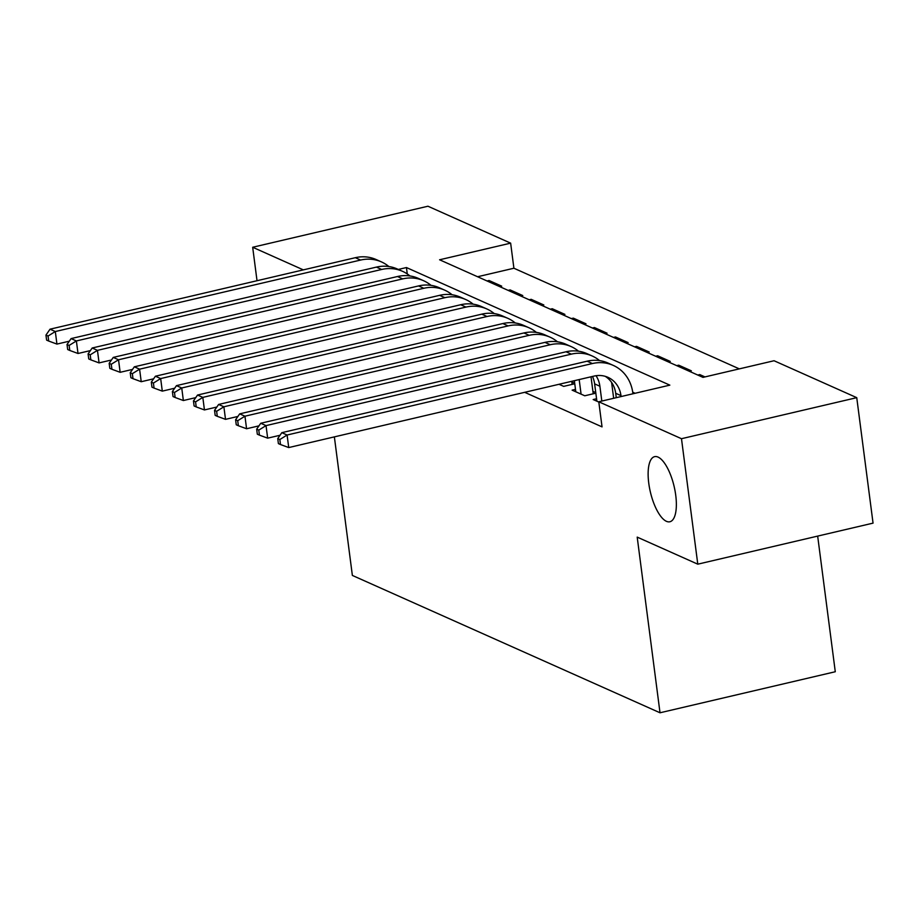 <?xml version="1.0" encoding="UTF-8"?>
<svg xmlns="http://www.w3.org/2000/svg" width="919" height="919" viewBox="0 0 919 919"><rect width="100%" height="100%" fill="white"/><g stroke="black" fill="none" stroke-linecap="round" stroke-linejoin="round"><path stroke-width="1.38" d="M648.757 483.187A33.44 12.2 76.8 0 1 654.615 456.651A33.44 12.2 76.8 0 1 675.729 495.226A33.44 12.2 76.8 0 1 669.871 521.762A33.44 12.2 76.8 0 1 648.757 483.187M817.669 536.099L835.279 671.743L660.014 712.776L352.368 575.432L334.367 436.881M257.021 280.72L252.679 247.257L427.944 206.224L510.642 243.144L439.592 259.778L702.989 377.376L774.051 360.742L856.749 397.663L681.484 438.708L598.786 401.775L669.836 385.141L406.439 267.544L398.329 269.439M739.313 368.875L513.905 268.233L510.642 243.144M681.484 438.708L697.785 564.174L873.05 523.129L856.749 397.663M596.557 398.754L593.18 399.547L598.82 402.062M575.489 389.346L572.112 390.138L584.76 395.779L595.834 393.183M559.005 384.28L563.68 386.371L574.766 383.774M489.23 281.938L489.046 280.513L501.694 286.154L499.706 286.625M510.309 291.346L510.114 289.922L522.762 295.562L520.786 296.033M531.377 300.754L531.193 299.33L543.83 304.97L541.854 305.43M552.445 310.162L552.262 308.738L564.909 314.378L562.922 314.838M573.525 319.571L573.33 318.146L585.977 323.787L584.002 324.246M594.593 328.979L594.409 327.555L607.045 333.195L605.07 333.654M615.661 338.387L615.477 336.963L628.125 342.603L626.138 343.063M636.741 347.796L636.545 346.371L649.193 352.011L647.217 352.471M657.809 357.204L657.625 355.768L670.261 361.42L668.285 361.879M678.877 366.612L678.693 365.176L691.341 370.828L689.353 371.287M699.956 376.02L699.761 374.584L704.976 376.916M513.905 268.233L477.581 276.745M487.07 280.973L489.046 280.513M508.138 290.381L510.114 289.922M529.206 299.789L531.193 299.33M550.286 309.198L552.262 308.738M571.354 318.606L573.33 318.146M592.422 328.014L594.409 327.555M613.501 337.422L615.477 336.963M634.569 346.831L636.545 346.371M655.649 356.239L657.625 355.768M676.717 365.647L678.693 365.176M697.785 375.055L699.761 374.584M524.669 392.321L602.037 426.875L598.786 401.775M635.098 393.275L632.72 392.206M574.685 383.223L571.836 381.959M595.765 392.631L592.916 391.356M697.785 564.174L637.2 537.121L660.014 712.776M303.339 269.876L252.679 247.257M407.266 273.931L406.439 267.544M69.316 341.19L56.932 344.085L48.707 341.052L48.052 336.032L45.95 335.102L46.605 340.11L48.707 341.052M45.95 335.102L50.04 329.186L355.331 257.699A39.184 35.163 -65.9 0 1 376.193 259.56L381.465 261.915A39.184 35.163 -65.9 0 1 388.875 266.544M50.04 329.186L55.312 331.541L360.604 260.054A39.184 35.163 -65.9 0 1 381.465 261.915M48.052 336.032L55.312 331.541L56.932 344.085M90.395 350.598L78.012 353.493L69.787 350.461L69.132 345.441L67.018 344.51L67.673 349.519L69.787 350.461M67.018 344.51L71.108 338.594L376.399 267.107A39.184 35.163 -65.9 0 1 397.272 268.968L402.533 271.323A39.184 35.163 -65.9 0 1 409.943 275.953M71.108 338.594L76.38 340.949L381.672 269.462A39.184 35.163 -65.9 0 1 402.533 271.323M69.132 345.441L76.38 340.949L78.012 353.493M111.463 359.995L99.08 362.902L90.855 359.869L90.2 354.849L88.098 353.907L88.741 358.927L90.855 359.869M88.098 353.907L92.187 348.002L397.479 276.516A39.184 35.163 -65.9 0 1 418.34 278.377L423.613 280.732A39.184 35.163 -65.9 0 1 431.022 285.349M92.187 348.002L97.448 350.357L402.74 278.871A39.184 35.163 -65.9 0 1 423.613 280.732M90.2 354.849L97.448 350.357L99.08 362.902M132.531 369.404L120.148 372.31L111.923 369.277L111.268 364.257L109.166 363.315L109.82 368.335L111.923 369.277M109.166 363.315L113.255 357.411L418.547 285.924A39.184 35.163 -65.9 0 1 439.408 287.785L444.681 290.14A39.184 35.163 -65.9 0 1 452.091 294.758M113.255 357.411L118.528 359.766L423.82 288.279A39.184 35.163 -65.9 0 1 444.681 290.14M111.268 364.257L118.528 359.766L120.148 372.31M153.611 378.812L141.227 381.718L133.002 378.685L132.347 373.665L130.234 372.723L130.889 377.743L133.002 378.685M130.234 372.723L134.323 366.819L439.615 295.332A39.184 35.163 -65.9 0 1 460.488 297.193L465.749 299.537A39.184 35.163 -65.9 0 1 473.159 304.166M134.323 366.819L139.596 369.174L444.888 297.687A39.184 35.163 -65.9 0 1 465.749 299.537M132.347 373.665L139.596 369.174L141.227 381.718M174.679 388.22L162.295 391.126L154.07 388.094L153.416 383.074L151.313 382.132L151.957 387.152L154.07 388.094M151.313 382.132L155.403 376.227L460.695 304.74A39.184 35.163 -65.9 0 1 481.556 306.601L486.829 308.945A39.184 35.163 -65.9 0 1 494.238 313.574M155.403 376.227L160.664 378.571L465.956 307.095A39.184 35.163 -65.9 0 1 486.829 308.945M153.416 383.074L160.664 378.571L162.295 391.126M195.747 397.628L183.363 400.535L175.138 397.502L174.484 392.482L172.381 391.54L173.036 396.56L175.138 397.502M172.381 391.54L176.471 385.635L481.763 314.149A39.184 35.163 -65.9 0 1 502.624 316.01L507.897 318.353A39.184 35.163 -65.9 0 1 515.306 322.983M176.471 385.635L181.744 387.979L487.036 316.504A39.184 35.163 -65.9 0 1 507.897 318.353M174.484 392.482L181.744 387.979L183.363 400.535M216.827 407.037L204.443 409.943L196.218 406.91L195.563 401.89L193.45 400.948L194.104 405.968L196.218 406.91M193.45 400.948L197.539 395.044L502.831 323.557A39.184 35.163 -65.9 0 1 523.704 325.418L528.965 327.761A39.184 35.163 -65.9 0 1 536.374 332.391M197.539 395.044L202.812 397.387L508.104 325.912A39.184 35.163 -65.9 0 1 528.965 327.761M195.563 401.89L202.812 397.387L204.443 409.943M559.993 384.728L559.912 384.073M571.756 381.305L572.158 384.395M237.895 416.445L225.511 419.351L217.286 416.318L216.631 411.298L214.529 410.356L215.172 415.377L217.286 416.318M214.529 410.356L218.619 404.452L523.91 332.965A39.184 35.163 -65.9 0 1 544.772 334.826L550.044 337.17A39.184 35.163 -65.9 0 1 557.454 341.799M218.619 404.452L223.88 406.795L529.172 335.32A39.184 35.163 -65.9 0 1 550.044 337.17M216.631 411.298L223.88 406.795L225.511 419.351M581.072 394.136L579.177 379.558M575.799 391.781L574.364 380.696M591.02 376.79L593.226 393.803M258.963 425.853L246.579 428.759L238.354 425.727L237.711 420.707L235.597 419.765L236.252 424.785L238.354 425.727M235.597 419.765L239.687 413.86L544.978 342.373A39.184 35.163 -65.9 0 1 565.84 344.223L571.113 346.578A39.184 35.163 -65.9 0 1 578.522 351.207M239.687 413.86L244.959 416.204L550.251 344.728A39.184 35.163 -65.9 0 1 571.113 346.578M237.711 420.707L244.959 416.204L246.579 428.759M601.819 401.063L599.889 386.233A26.123 23.446 114.1 0 0 596.017 375.71M596.879 401.189L594.627 383.878A26.123 23.446 114.1 0 0 592.479 376.445M611.583 382.43A39.184 35.163 -65.9 0 1 611.732 383.453L613.662 398.295M280.042 435.261L267.659 438.156L259.434 435.135L258.779 430.115L256.665 429.173L257.32 434.193L259.434 435.135M256.665 429.173L260.755 423.257L566.047 351.782A39.184 35.163 -65.9 0 1 586.919 353.631L592.181 355.986A39.184 35.163 -65.9 0 1 599.59 360.616M260.755 423.257L266.028 425.612L571.319 354.137A39.184 35.163 -65.9 0 1 592.181 355.986M258.779 430.115L266.028 425.612L267.659 438.156M621.083 396.56L620.968 395.629A26.123 23.446 114.1 0 0 607.93 377.318A26.123 23.446 114.1 0 0 594.019 376.089L288.727 447.564L280.502 444.543L279.847 439.523L277.745 438.581L278.388 443.601L280.502 444.543M616.27 397.686L615.696 393.286A26.123 23.446 114.1 0 0 605.219 376.331M277.745 438.581L281.834 432.665L287.096 435.02L592.387 363.545A39.184 35.163 -65.9 0 1 613.26 365.394A39.184 35.163 -65.9 0 1 632.812 392.861L632.927 393.78M281.834 432.665L587.126 361.19A39.184 35.163 -65.9 0 1 607.987 363.039L613.26 365.394M279.847 439.523L287.096 435.02L288.727 447.564M355.331 257.699L360.604 260.054M376.399 267.107L381.672 269.462M397.479 276.516L402.74 278.871M418.547 285.924L423.82 288.279M439.615 295.332L444.888 297.687M460.695 304.74L465.956 307.095M481.763 314.149L487.036 316.504M502.831 323.557L508.104 325.912M523.91 332.965L529.172 335.32M544.978 342.373L550.251 344.728M594.627 383.878L599.889 386.233M566.047 351.782L571.319 354.137M615.696 393.286L620.968 395.629M587.126 361.19L592.387 363.545"/></g></svg>
